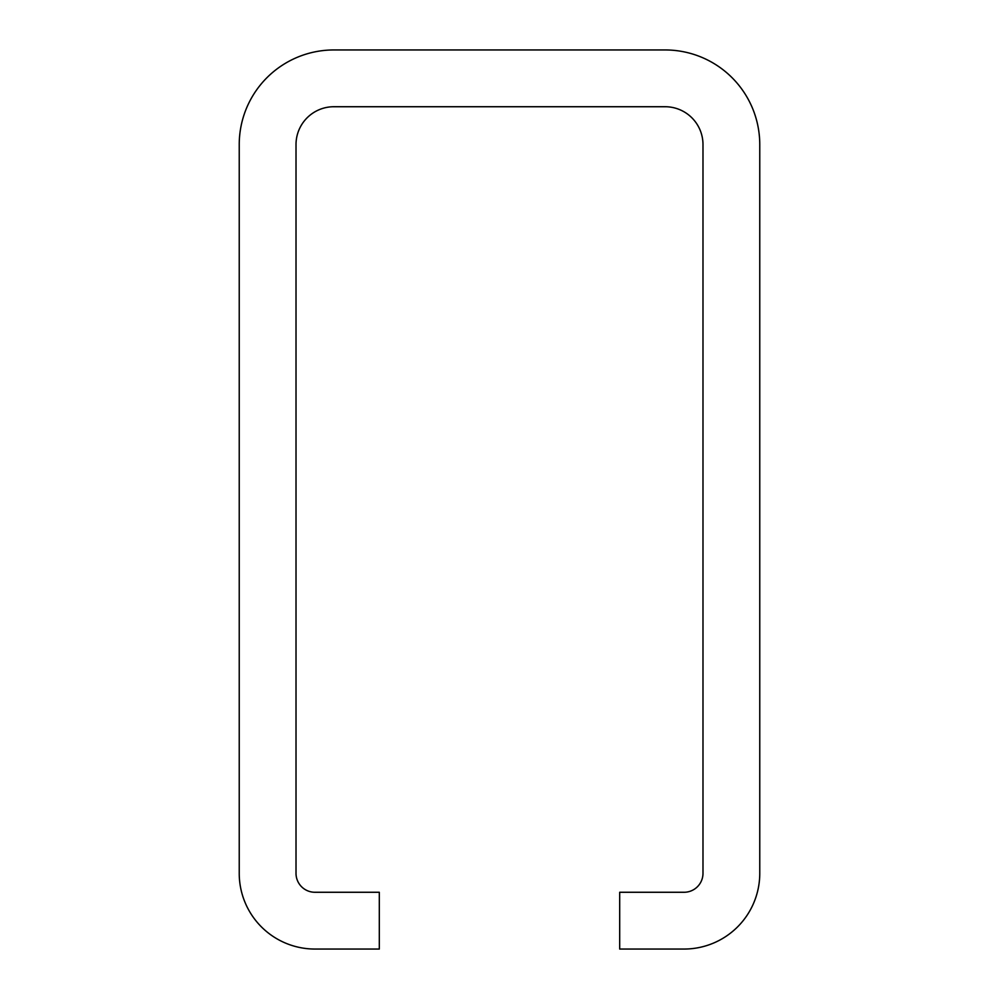 <?xml version="1.0" encoding="UTF-8"?>
<svg xmlns="http://www.w3.org/2000/svg" width="999" height="999" viewBox="0 0 999 999"><rect width="100%" height="100%" fill="white"/><g stroke="black" fill="none" stroke-linecap="round" stroke-linejoin="round"><path stroke-width="1.5" d="M732.042 77.672A94.643 94.643 0 0 1 759.764 144.593L759.764 873.338A75.712 75.712 0 0 1 684.053 949.05L619.692 949.05L619.692 892.269L684.053 892.269A18.931 18.931 0 0 0 702.984 873.338L702.984 144.593A37.862 37.862 0 0 0 665.122 106.731L333.878 106.731A37.862 37.862 0 0 0 296.016 144.593L296.016 873.338A18.931 18.931 0 0 0 314.947 892.269L379.308 892.269L379.308 949.05L314.947 949.05A75.712 75.712 0 0 1 239.236 873.338L239.236 144.593A94.643 94.643 0 0 1 333.878 49.95L665.122 49.95A94.643 94.643 0 0 1 732.042 77.672"/></g></svg>

